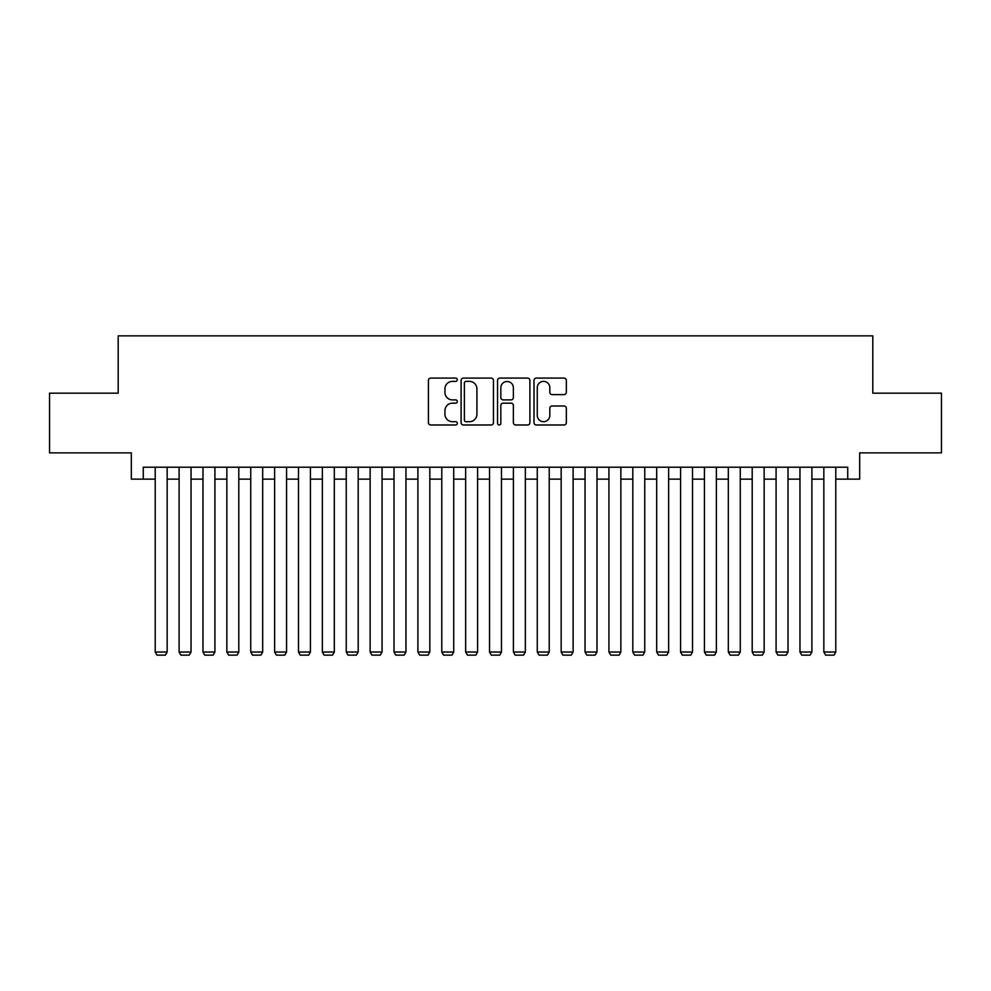 <?xml version="1.0" encoding="UTF-8"?>
<svg xmlns="http://www.w3.org/2000/svg" width="991" height="991" viewBox="0 0 991 991"><rect width="100%" height="100%" fill="white"/><g stroke="black" fill="none" stroke-linecap="round" stroke-linejoin="round"><path stroke-width="1.49" d="M457.297 379.739A1.635 1.635 0 0 0 455.649 378.091L430.751 378.091A2.341 2.341 0 0 0 428.409 380.433L428.409 422.624A2.341 2.341 0 0 0 430.751 424.978L455.649 424.978A1.635 1.635 0 0 0 457.297 423.33A1.635 1.635 0 0 0 455.649 421.695L452.429 421.695A7.494 7.494 0 0 1 444.934 414.188L444.934 410.67A7.494 7.494 0 0 1 452.429 403.176L455.649 403.176A1.635 1.635 0 0 0 457.297 401.528A1.635 1.635 0 0 0 455.649 399.893L452.429 399.893A7.494 7.494 0 0 1 444.934 392.399L444.934 388.881A7.494 7.494 0 0 1 452.429 381.374L455.649 381.374A1.635 1.635 0 0 0 457.297 379.739M564.003 394.616A2.341 2.341 0 0 0 566.344 392.275L566.344 380.433A2.341 2.341 0 0 0 564.003 378.091L536.342 378.091A2.341 2.341 0 0 0 534 380.433L534 422.624A2.341 2.341 0 0 0 536.342 424.978L564.003 424.978A2.341 2.341 0 0 0 566.344 422.624L566.344 408.329A2.341 2.341 0 0 0 564.003 405.988L552.16 405.988A2.341 2.341 0 0 0 549.819 408.329L549.819 415.427A6.268 6.268 0 0 1 543.551 421.695A6.268 6.268 0 0 1 537.283 415.427L537.283 387.642A6.268 6.268 0 0 1 543.551 381.374A6.268 6.268 0 0 1 549.819 387.642L549.819 392.275A2.341 2.341 0 0 0 552.16 394.616L564.003 394.616M143.274 479.149L143.274 467.207L847.726 467.207L847.726 479.149L859.668 479.149L859.668 452.875L941.45 452.875L941.45 393.179L872.798 393.179L872.798 335.862L118.202 335.862L118.202 393.179L49.55 393.179L49.55 452.875L131.332 452.875L131.332 479.149L155.215 479.149M493.444 380.433A2.341 2.341 0 0 0 491.102 378.091L463.441 378.091A2.341 2.341 0 0 0 461.1 380.433L461.1 422.624A2.341 2.341 0 0 0 463.441 424.978L491.102 424.978A2.341 2.341 0 0 0 493.444 422.624L493.444 380.433M499.898 378.091L527.559 378.091A2.341 2.341 0 0 1 529.9 380.433L529.9 422.624A2.341 2.341 0 0 1 527.559 424.978L515.716 424.978A2.341 2.341 0 0 1 513.375 422.624L513.375 405.517A2.341 2.341 0 0 0 511.034 403.176L503.18 403.176A2.341 2.341 0 0 0 500.827 405.517L500.827 423.33A1.635 1.635 0 0 1 499.191 424.978A1.635 1.635 0 0 1 497.556 423.33L497.556 380.433A2.341 2.341 0 0 1 499.898 378.091M167.157 479.149L179.098 479.149M191.04 479.149L202.982 479.149M214.911 479.149L226.852 479.149M238.794 479.149L250.735 479.149M262.677 479.149L274.618 479.149M286.56 479.149L298.489 479.149M310.431 479.149L322.372 479.149M334.314 479.149L346.255 479.149M358.197 479.149L370.139 479.149M382.068 479.149L394.009 479.149M405.951 479.149L417.892 479.149M429.834 479.149L441.775 479.149M453.717 479.149L465.646 479.149M477.588 479.149L489.529 479.149M501.471 479.149L513.412 479.149M525.354 479.149L537.283 479.149M549.225 479.149L561.166 479.149M573.108 479.149L585.049 479.149M596.991 479.149L608.932 479.149M620.861 479.149L632.803 479.149M644.745 479.149L656.686 479.149M668.628 479.149L680.569 479.149M692.511 479.149L704.44 479.149M716.382 479.149L728.323 479.149M740.265 479.149L752.206 479.149M764.148 479.149L776.089 479.149M788.018 479.149L799.96 479.149M811.902 479.149L823.843 479.149M835.785 479.149L847.726 479.149M466.03 381.374A1.635 1.635 0 0 0 464.383 383.022L464.383 420.048A1.635 1.635 0 0 0 466.03 421.695L469.424 421.695A7.494 7.494 0 0 0 476.919 414.188L476.919 388.881A7.494 7.494 0 0 0 469.424 381.374L466.03 381.374M513.375 387.766A6.268 6.268 0 0 0 507.107 381.498A6.268 6.268 0 0 0 500.827 387.766L500.827 397.552A2.341 2.341 0 0 0 503.18 399.893L511.034 399.893A2.341 2.341 0 0 0 513.375 397.552L513.375 387.766M167.157 467.207L167.157 652.028L155.215 652.028L155.215 467.207M167.157 652.028L165.361 655.138L157.012 655.138L155.215 652.028M191.04 467.207L191.04 652.028L179.098 652.028L179.098 467.207M191.04 652.028L189.244 655.138L180.882 655.138L179.098 652.028M214.911 467.207L214.911 652.028L202.982 652.028L202.982 467.207M214.911 652.028L213.127 655.138L204.765 655.138L202.982 652.028M238.794 467.207L238.794 652.028L226.852 652.028L226.852 467.207M238.794 652.028L237.01 655.138L228.648 655.138L226.852 652.028M262.677 467.207L262.677 652.028L250.735 652.028L250.735 467.207M262.677 652.028L260.881 655.138L252.532 655.138L250.735 652.028M286.56 467.207L286.56 652.028L274.618 652.028L274.618 467.207M286.56 652.028L284.764 655.138L276.402 655.138L274.618 652.028M310.431 467.207L310.431 652.028L298.489 652.028L298.489 467.207M310.431 652.028L308.647 655.138L300.285 655.138L298.489 652.028M334.314 467.207L334.314 652.028L322.372 652.028L322.372 467.207M334.314 652.028L332.518 655.138L324.168 655.138L322.372 652.028M358.197 467.207L358.197 652.028L346.255 652.028L346.255 467.207M358.197 652.028L356.401 655.138L348.039 655.138L346.255 652.028M382.068 467.207L382.068 652.028L370.139 652.028L370.139 467.207M382.068 652.028L380.284 655.138L371.922 655.138L370.139 652.028M405.951 467.207L405.951 652.028L394.009 652.028L394.009 467.207M405.951 652.028L404.167 655.138L395.805 655.138L394.009 652.028M429.834 467.207L429.834 652.028L417.892 652.028L417.892 467.207M429.834 652.028L428.038 655.138L419.689 655.138L417.892 652.028M453.717 467.207L453.717 652.028L441.775 652.028L441.775 467.207M453.717 652.028L451.921 655.138L443.559 655.138L441.775 652.028M477.588 467.207L477.588 652.028L465.646 652.028L465.646 467.207M477.588 652.028L475.804 655.138L467.442 655.138L465.646 652.028M501.471 467.207L501.471 652.028L489.529 652.028L489.529 467.207M501.471 652.028L499.675 655.138L491.325 655.138L489.529 652.028M525.354 467.207L525.354 652.028L513.412 652.028L513.412 467.207M525.354 652.028L523.558 655.138L515.196 655.138L513.412 652.028M549.225 467.207L549.225 652.028L537.283 652.028L537.283 467.207M549.225 652.028L547.441 655.138L539.079 655.138L537.283 652.028M573.108 467.207L573.108 652.028L561.166 652.028L561.166 467.207M573.108 652.028L571.312 655.138L562.962 655.138L561.166 652.028M596.991 467.207L596.991 652.028L585.049 652.028L585.049 467.207M596.991 652.028L595.195 655.138L586.833 655.138L585.049 652.028M620.861 467.207L620.861 652.028L608.932 652.028L608.932 467.207M620.861 652.028L619.078 655.138L610.716 655.138L608.932 652.028M644.745 467.207L644.745 652.028L632.803 652.028L632.803 467.207M644.745 652.028L642.961 655.138L634.599 655.138L632.803 652.028M668.628 467.207L668.628 652.028L656.686 652.028L656.686 467.207M668.628 652.028L666.832 655.138L658.482 655.138L656.686 652.028M692.511 467.207L692.511 652.028L680.569 652.028L680.569 467.207M692.511 652.028L690.715 655.138L682.353 655.138L680.569 652.028M716.382 467.207L716.382 652.028L704.44 652.028L704.44 467.207M716.382 652.028L714.598 655.138L706.236 655.138L704.44 652.028M740.265 467.207L740.265 652.028L728.323 652.028L728.323 467.207M740.265 652.028L738.468 655.138L730.119 655.138L728.323 652.028M764.148 467.207L764.148 652.028L752.206 652.028L752.206 467.207M764.148 652.028L762.352 655.138L753.99 655.138L752.206 652.028M788.018 467.207L788.018 652.028L776.089 652.028L776.089 467.207M788.018 652.028L786.235 655.138L777.873 655.138L776.089 652.028M811.902 467.207L811.902 652.028L799.96 652.028L799.96 467.207M811.902 652.028L810.118 655.138L801.756 655.138L799.96 652.028M835.785 467.207L835.785 652.028L823.843 652.028L823.843 467.207M835.785 652.028L833.988 655.138L825.639 655.138L823.843 652.028"/></g></svg>
